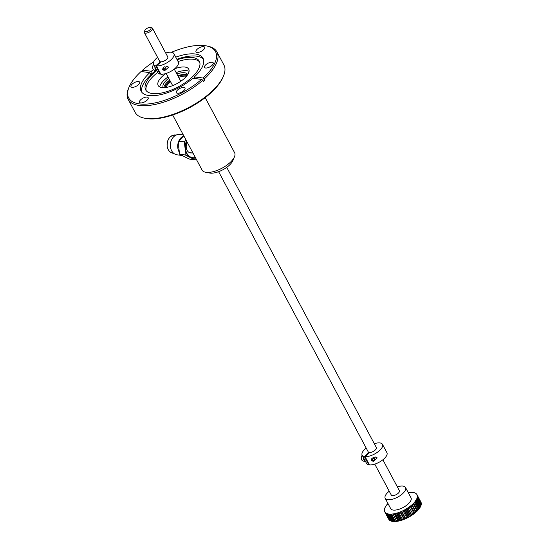 <?xml version="1.0" encoding="UTF-8"?>
<svg xmlns="http://www.w3.org/2000/svg" width="549" height="549" viewBox="0 0 549 549"><rect width="100%" height="100%" fill="white"/><g stroke="black" fill="none" stroke-linecap="round" stroke-linejoin="round"><path stroke-width="0.82" d="M163.849 87.662A13.821 5.765 151.9 0 1 169.71 80.085M177.828 75.755A13.821 5.765 151.9 0 1 185.487 74.527A13.821 5.765 151.9 0 1 187.381 75.096M163.314 87.662A13.821 5.765 151.9 0 1 163.19 87.456A13.821 5.765 151.9 0 1 168.763 78.315M176.881 73.978A13.821 5.765 151.9 0 1 184.539 72.756A13.821 5.765 151.9 0 1 187.573 74.431A13.821 5.765 151.9 0 1 187.676 74.65M172.681 115.016L202.094 170.101A18.433 7.686 -28.1 0 0 205.566 172.242A18.433 7.686 -28.1 0 0 206.136 172.331A18.433 7.686 -28.1 0 0 222.393 167.973A18.433 7.686 -28.1 0 0 234.457 156.815A18.433 7.686 -28.1 0 0 234.608 152.732L205.196 97.653M234.457 156.815L232.817 160.692A14.748 6.149 151.9 0 1 223.162 169.614A14.748 6.149 151.9 0 1 210.157 173.107A14.748 6.149 151.9 0 1 209.704 173.031L205.566 172.242M201.558 79.392A49.211 20.526 -28.1 0 1 148.758 103.905A49.211 20.526 -28.1 0 1 129.077 87.051A49.211 20.526 -28.1 0 1 141.086 71.507L149.788 72.64A35.054 14.624 -28.1 0 0 141.162 91.278A35.054 14.624 -28.1 0 0 192.85 78.26L201.558 79.392L202.711 80.367A50.316 20.986 151.9 0 1 128.171 99.355L135.116 112.353A50.316 20.986 -28.1 0 0 144.6 118.207A50.316 20.986 -28.1 0 0 210.425 92.692A50.316 20.986 -28.1 0 0 223.47 76.098A50.316 20.986 -28.1 0 0 223.889 64.954L216.944 51.956A50.316 20.986 151.9 0 1 204.235 79.001L203.082 78.027A49.211 20.526 -28.1 0 0 206.218 45.862A49.211 20.526 -28.1 0 0 171.542 52.279M153.699 61.811A49.211 20.526 -28.1 0 0 142.61 70.142L142.829 71.734M206.218 45.862L207.453 46.102A50.316 20.986 151.9 0 1 216.944 51.956M202.711 80.367L203.37 81.609A50.316 20.986 151.9 0 0 204.146 80.929A50.316 20.986 151.9 0 0 204.901 80.243L204.235 79.001M156.705 70.677A30.408 12.682 -28.1 0 0 153.802 73.099A30.408 12.682 -28.1 0 0 145.67 89.858A30.408 12.682 -28.1 0 0 164.323 92.369A30.408 12.682 -28.1 0 0 191.182 77.972A30.408 12.682 -28.1 0 0 199.321 61.214A30.408 12.682 -28.1 0 0 177.128 59.752M203.466 59.374A35.054 14.624 -28.1 0 0 176.874 59.285M155.95 70.581A35.054 14.624 -28.1 0 0 152.45 73.401L151.311 71.274L142.61 70.142M141.834 92.287A35.054 14.624 -28.1 0 1 150.92 74.767L152.45 73.401L150.028 73.086M132.275 84.038A4.9 2.045 -28.1 0 0 130.964 86.735A4.9 2.045 -28.1 0 0 133.97 87.14A4.9 2.045 -28.1 0 0 138.3 84.82A4.9 2.045 -28.1 0 0 139.611 82.117A4.9 2.045 -28.1 0 0 136.605 81.712A4.9 2.045 -28.1 0 0 132.275 84.038M223.47 76.098L222.976 77.258A49.211 20.526 151.9 0 1 210.219 93.488A49.211 20.526 151.9 0 1 145.842 118.447L144.6 118.207M205.868 64.713A4.9 2.045 -28.1 0 0 204.557 67.417A4.9 2.045 -28.1 0 0 207.563 67.822A4.9 2.045 -28.1 0 0 211.893 65.496A4.9 2.045 -28.1 0 0 213.204 62.799A4.9 2.045 -28.1 0 0 210.198 62.394A4.9 2.045 -28.1 0 0 205.868 64.713M197.304 49.136A4.9 2.045 -28.1 0 0 195.993 51.839A4.9 2.045 -28.1 0 0 198.999 52.244A4.9 2.045 -28.1 0 0 203.329 49.918A4.9 2.045 -28.1 0 0 204.647 47.221A4.9 2.045 -28.1 0 0 201.634 46.816A4.9 2.045 -28.1 0 0 197.304 49.136M177.636 89.954A4.9 2.045 -28.1 0 0 176.318 92.651A4.9 2.045 -28.1 0 0 179.331 93.055A4.9 2.045 -28.1 0 0 183.661 90.736A4.9 2.045 -28.1 0 0 184.972 88.032A4.9 2.045 -28.1 0 0 181.966 87.627A4.9 2.045 -28.1 0 0 177.636 89.954M140.832 99.616A4.9 2.045 -28.1 0 0 139.521 102.313A4.9 2.045 -28.1 0 0 142.534 102.718A4.9 2.045 -28.1 0 0 146.864 100.398A4.9 2.045 -28.1 0 0 148.175 97.695A4.9 2.045 -28.1 0 0 145.169 97.29A4.9 2.045 -28.1 0 0 140.832 99.616M157.748 72.379A30.408 12.682 -28.1 0 0 154.749 74.87A30.408 12.682 -28.1 0 0 146.226 90.702M168.042 76.963A17.328 7.226 -28.1 0 0 164.734 79.557A17.328 7.226 -28.1 0 0 159.766 86.948M165.791 73.545A17.328 7.226 -28.1 0 0 162.792 75.92A17.328 7.226 -28.1 0 0 158.16 85.466A17.328 7.226 -28.1 0 0 168.783 86.9A17.328 7.226 -28.1 0 0 184.087 78.699A17.328 7.226 -28.1 0 0 188.726 69.147A17.328 7.226 -28.1 0 0 174.568 68.858M189.062 71.301A17.328 7.226 -28.1 0 0 176.16 72.633M199.712 62.14A30.408 12.682 -28.1 0 0 178.075 61.529M203.082 78.027L194.38 76.894A35.054 14.624 -28.1 0 0 203.006 58.256A35.054 14.624 -28.1 0 0 175.742 57.158M195.279 78.576L194.38 76.894M204.901 80.243L202.135 79.886M153.363 69.579A35.054 14.624 -28.1 0 0 151.311 71.274M128.171 99.355A50.316 20.986 151.9 0 1 128.583 88.211L129.077 87.051M150.92 74.767L149.788 72.64M194.703 159.766L189.151 159.045L179.64 154.228L185.185 154.948L194.703 159.766L196.007 158.702M183.606 135.974A10.246 8.043 97.4 0 0 178.83 140.969M178.7 141.278A10.246 8.043 97.4 0 0 179.297 152.217M183.332 134.965L179.749 134.498A10.246 8.043 97.4 0 0 177.704 134.567A10.246 8.043 97.4 0 0 170.341 144.915A10.246 8.043 97.4 0 0 177.094 154.825L181.801 155.436M195.375 157.515A11.055 8.681 -82.6 0 1 194.943 157.611A11.055 8.681 -82.6 0 1 186.722 153.041A11.055 8.681 -82.6 0 1 186.784 141.429M187.374 142.534A6.636 5.209 97.4 0 0 190.592 152.938A6.636 5.209 97.4 0 0 191.821 152.917M195.588 157.92A11.522 9.038 -82.6 0 1 190.338 157.412A11.522 9.038 -82.6 0 1 185.116 148.45L185.185 154.948M179.64 154.228L178.768 147.626L178.706 141.12L184.251 141.848L185.116 148.45A11.522 9.038 97.4 0 1 186.571 141.024M186.159 140.263L184.251 141.848M178.706 141.12L183.785 135.809M150.241 27.45A3.493 1.462 -28.1 0 0 147.159 28.28A3.493 1.462 -28.1 0 0 144.867 30.394A3.493 1.462 -28.1 0 0 145.609 31.595A3.493 1.462 -28.1 0 0 150.014 29.852A3.493 1.462 -28.1 0 0 150.351 27.471A3.493 1.462 -28.1 0 0 150.241 27.45M151.449 27.683A4.605 1.921 151.9 0 1 151.593 27.704A4.605 1.921 151.9 0 1 152.457 28.239A4.605 1.921 151.9 0 1 150.33 31.478A4.605 1.921 151.9 0 1 145.348 33.132A4.605 1.921 151.9 0 1 144.339 32.576A4.605 1.921 151.9 0 1 144.373 31.554L144.867 30.394M366.183 448.046A11.522 4.804 -28.1 0 0 365.236 448.842A11.522 4.804 -28.1 0 0 362.155 455.19L365.792 461.963M362.155 455.19A11.522 4.804 -28.1 0 0 364.351 456.535L368.784 464.838A11.522 4.804 -28.1 0 1 366.588 463.493L365.812 462.052M376.333 447.517A4.605 1.921 -28.1 0 1 374.555 450.619A4.605 1.921 -28.1 0 1 369.621 452.52L365.03 456.624A11.522 4.804 -28.1 0 0 379.393 450.688A11.522 4.804 -28.1 0 0 382.475 444.34A11.522 4.804 -28.1 0 0 374.301 443.709M365.03 456.624L369.463 464.928A11.522 4.804 -28.1 0 0 383.826 458.991A11.522 4.804 -28.1 0 0 386.908 452.644L382.475 444.34M371.591 458.765A2.368 1.86 -82.6 0 1 371.117 460.028M377.232 457.914L373.245 461.393L371.227 460.35L375.694 456.933L377.232 457.914M368.207 451.848A4.605 1.921 -28.1 0 0 368.942 452.431L364.351 456.535M369.216 464.461L368.784 464.838M369.196 452.904L368.942 452.431M365.483 461.393L363.452 461.126A3.369 2.649 -82.6 0 1 361.654 459.781A3.369 2.649 -82.6 0 1 362.216 455.306M365.476 461.373A3.369 2.649 -82.6 0 1 363.939 460.083A3.369 2.649 -82.6 0 1 363.548 457.763M373.169 457.509A1.517 1.187 -82.6 0 1 373.903 460.22A1.517 1.187 -82.6 0 1 372.435 457.976M162.978 68.069A2.368 1.86 -82.6 0 1 162.511 69.339M168.625 67.225L164.631 70.697L162.614 69.654L167.088 66.244L168.625 67.225M157.57 57.357A11.522 4.804 -28.1 0 0 156.623 58.153A11.522 4.804 -28.1 0 0 153.542 64.501L157.179 71.274M153.542 64.501A11.522 4.804 -28.1 0 0 155.738 65.846L160.178 74.149A11.522 4.804 -28.1 0 1 157.975 72.804L157.206 71.356M173.868 53.651L178.301 61.955A11.522 4.804 -28.1 0 1 175.22 68.302A11.522 4.804 -28.1 0 1 160.857 74.239L156.424 65.935A11.522 4.804 -28.1 0 0 170.787 59.999A11.522 4.804 -28.1 0 0 173.868 53.651A11.522 4.804 -28.1 0 0 165.688 53.02M156.424 65.935L161.015 61.824A4.605 1.921 -28.1 0 0 165.942 59.923A4.605 1.921 -28.1 0 0 167.72 56.822M159.601 61.159A4.605 1.921 -28.1 0 0 160.335 61.742L155.738 65.846M160.603 73.765L160.178 74.149M160.583 62.209L160.335 61.742M156.877 70.704L154.839 70.437A3.369 2.649 -82.6 0 1 153.041 69.092A3.369 2.649 -82.6 0 1 153.603 64.617M156.863 70.684A3.369 2.649 -82.6 0 1 155.333 69.387A3.369 2.649 -82.6 0 1 154.935 67.074M164.563 66.813A1.517 1.187 -82.6 0 1 165.29 69.531A1.517 1.187 -82.6 0 1 163.822 67.28M186.44 76.304A12.84 5.36 -28.1 0 0 185.85 76.201A12.84 5.36 -28.1 0 0 178.686 77.361M186.969 75.652A12.84 5.36 -28.1 0 0 185.301 75.172A12.84 5.36 -28.1 0 0 178.13 76.325M170.622 81.801A12.84 5.36 -28.1 0 0 165.949 87.476M170.073 80.765A12.84 5.36 -28.1 0 0 165.187 87.572M397.339 486.86A11.522 4.804 151.9 0 1 402.987 486.091A11.522 4.804 151.9 0 1 405.512 487.485A11.522 4.804 151.9 0 1 400.194 495.589A11.522 4.804 151.9 0 1 387.718 499.734A11.522 4.804 151.9 0 1 385.192 498.341A11.522 4.804 151.9 0 1 389.22 491.197M405.512 487.485L411.036 497.833A11.522 4.804 151.9 0 1 405.718 505.931A11.522 4.804 151.9 0 1 393.242 510.076A11.522 4.804 151.9 0 1 390.716 508.683L385.192 498.341M418.516 501.011A17.328 7.226 151.9 0 1 419.134 501.388M419.422 501.621A17.328 7.226 151.9 0 1 420.445 503.529M420.472 503.907A17.328 7.226 151.9 0 1 420.445 504.62M418.757 508.429A17.328 7.226 151.9 0 1 418.18 509.198M418.098 509.307A17.328 7.226 151.9 0 1 417.425 510.09M416.856 510.7A17.328 7.226 151.9 0 1 415.895 511.641M415.607 511.908A17.328 7.226 151.9 0 1 414.694 512.704M413.973 513.288A17.328 7.226 151.9 0 1 412.889 514.111M412.841 514.139A17.328 7.226 151.9 0 1 411.716 514.928M410.556 515.676A17.328 7.226 151.9 0 1 410.185 515.902M409.334 516.403A17.328 7.226 151.9 0 1 408.95 516.623M408.079 517.096A17.328 7.226 151.9 0 1 407.687 517.302M406.802 517.741A17.328 7.226 151.9 0 1 405.539 518.331M405.141 518.503A17.328 7.226 151.9 0 1 404.256 518.874M403.858 519.031A17.328 7.226 151.9 0 1 402.52 519.519M401.628 519.814A17.328 7.226 151.9 0 1 401.237 519.937M400.358 520.184A17.328 7.226 151.9 0 1 399.974 520.287M399.109 520.486A17.328 7.226 151.9 0 1 398.732 520.569M397.895 520.726A17.328 7.226 151.9 0 1 396.845 520.877M396.495 520.919A17.328 7.226 151.9 0 1 395.246 520.994M393.468 520.919A17.328 7.226 151.9 0 1 393.338 520.905A17.328 7.226 151.9 0 1 392.686 520.795M387.978 503.563L387.786 503.632A18.247 7.611 151.9 0 0 387.265 504.229L387.313 504.318M386.036 506.027L385.974 505.91A18.247 7.611 151.9 0 1 386.379 505.334L386.571 505.073A18.247 7.611 151.9 0 1 387.038 504.49L387.265 504.229M385.535 506.857L385.467 506.734A18.247 7.611 151.9 0 1 385.81 506.171L385.974 505.91M385.13 507.674L385.055 507.537A18.247 7.611 151.9 0 1 385.329 506.981L385.467 506.734M389.131 514.104L389.275 514.372A18.247 7.611 151.9 0 1 389.275 514.372L389.536 514.139A18.247 7.611 151.9 0 1 388.925 514.084L392.988 521.358L389.111 514.104M384.616 509.225L384.52 509.053A18.247 7.611 151.9 0 1 384.657 508.539L384.739 508.312A18.247 7.611 151.9 0 1 384.945 507.777L385.055 507.537M388.466 516.437L386.963 513.624M386.503 513.308L388.5 517.288L386.407 513.37A18.247 7.611 151.9 0 1 385.995 513.137L385.83 513.027A18.247 7.611 151.9 0 1 385.487 512.745L389.433 520.136A18.247 7.611 151.9 0 0 389.776 520.411L385.83 513.027M384.76 511.785L384.671 511.62A18.247 7.611 151.9 0 1 384.526 511.229L384.478 511.05A18.247 7.611 151.9 0 1 384.41 510.625L384.396 510.426A18.247 7.611 151.9 0 1 384.389 509.966L384.403 509.76A18.247 7.611 151.9 0 1 384.472 509.273L384.52 509.053M386.071 513.185L388.52 517.94L385.878 512.992M388.925 519.519L384.959 512.148A18.247 7.611 151.9 0 1 384.78 511.853A18.247 7.611 151.9 0 1 384.746 511.792L384.671 511.62M384.815 511.908L388.692 519.176A18.247 7.611 151.9 0 0 388.726 519.237A18.247 7.611 151.9 0 0 388.905 519.532M385.343 512.615A18.247 7.611 151.9 0 1 385.069 512.299L389.015 519.683A18.247 7.611 151.9 0 0 389.289 520.006L385.487 512.745M386.407 513.377L390.545 520.857L386.86 513.583M391.142 520.953L387.072 513.665A18.247 7.611 151.9 0 1 386.599 513.473M387.21 513.555L391.238 521.125A18.247 7.611 151.9 0 0 391.766 521.276L387.82 513.885A18.247 7.611 151.9 0 1 387.292 513.74L387.072 513.665M388.651 514.042A18.247 7.611 151.9 0 1 388.068 513.946L392.013 521.33A18.247 7.611 151.9 0 0 392.597 521.433L388.774 513.939M390.531 514.159A18.247 7.611 151.9 0 1 389.852 514.152L393.798 521.543A18.247 7.611 151.9 0 0 394.477 521.55L390.634 514.049L394.793 521.543A18.247 7.611 151.9 0 0 395.52 521.509L391.574 514.118A18.247 7.611 151.9 0 1 390.847 514.159M399.288 520.816L398.951 520.98L395.006 513.59A18.247 7.611 151.9 0 1 394.182 513.768L393.818 513.837A18.247 7.611 151.9 0 1 393.015 513.96L396.694 521.289L393.146 513.946M394.182 513.768L398.128 521.152A18.247 7.611 151.9 0 0 398.951 520.98M396.234 513.288A18.247 7.611 151.9 0 1 395.383 513.507L399.329 520.891A18.247 7.611 151.9 0 0 400.18 520.678L396.282 513.185L396.666 513.082L400.564 520.569A18.247 7.611 151.9 0 0 401.436 520.308L397.49 512.924A18.247 7.611 151.9 0 1 396.618 513.185M398.766 512.498A18.247 7.611 151.9 0 1 397.881 512.793L401.827 520.184A18.247 7.611 151.9 0 0 402.712 519.882L398.766 512.498L399.164 512.354A18.247 7.611 151.9 0 0 400.056 512.011L404.009 519.313L404.407 519.155L400.502 511.833M401.346 511.394L405.292 518.784L405.69 518.606L401.744 511.215L401.353 511.476A18.247 7.611 151.9 0 1 400.454 511.853L400.063 511.922M403.927 510.254A18.247 7.611 151.9 0 1 403.041 510.694L406.987 518.084A18.247 7.611 151.9 0 0 407.866 517.638L403.892 510.186L404.284 509.98L408.264 517.433A18.247 7.611 151.9 0 0 409.129 516.959L405.189 509.575A18.247 7.611 151.9 0 1 404.318 510.048M406.425 508.854A18.247 7.611 151.9 0 1 405.574 509.355L409.513 516.746A18.247 7.611 151.9 0 0 410.364 516.245L406.363 508.799L406.795 508.628L410.741 516.019A18.247 7.611 151.9 0 0 411.565 515.497L407.626 508.106A18.247 7.611 151.9 0 1 406.795 508.628M411.53 515.422L411.86 515.209L407.914 507.818L407.626 508.106M409.053 507.036L413.074 514.468L409.053 507.036L408.785 507.324A18.247 7.611 151.9 0 1 407.989 507.866L407.914 507.818M410.947 505.691A18.247 7.611 151.9 0 1 410.227 506.267L414.172 513.651A18.247 7.611 151.9 0 0 414.893 513.082L410.844 505.67L411.263 505.43A18.247 7.611 151.9 0 0 411.942 504.847L412.237 504.586A18.247 7.611 151.9 0 0 412.869 503.996L413.136 503.735L417.082 511.126A18.247 7.611 151.9 0 0 417.665 510.529L413.72 503.145A18.247 7.611 151.9 0 1 413.136 503.735M411.874 504.915L415.778 512.224L416.067 511.963L412.121 504.572M414.399 502.39L418.434 509.678L414.488 502.287A18.247 7.611 151.9 0 1 413.967 502.877L413.72 503.145M415.085 501.56L418.976 508.848L415.181 501.436A18.247 7.611 151.9 0 1 414.715 502.026L414.488 502.287M415.778 500.599A18.247 7.611 151.9 0 1 415.373 501.175L419.319 508.566A18.247 7.611 151.9 0 0 419.724 507.99L415.627 500.626L415.943 500.345L419.889 507.729A18.247 7.611 151.9 0 0 420.232 507.166L416.286 499.775A18.247 7.611 151.9 0 1 415.943 500.345M416.698 498.979A18.247 7.611 151.9 0 1 416.423 499.528L420.369 506.919A18.247 7.611 151.9 0 0 420.644 506.363L416.54 499.02L416.808 498.739L420.754 506.123A18.247 7.611 151.9 0 0 420.959 505.595L417.014 498.204A18.247 7.611 151.9 0 1 416.808 498.739M417.171 497.71L421.014 504.908L417.219 497.504M417.206 497.469L417.233 497.463A18.247 7.611 151.9 0 1 417.089 497.97L417.014 498.204M417.309 497.058L421.124 504.208L417.336 496.866M417.288 496.776L417.343 496.756A18.247 7.611 151.9 0 1 417.274 497.236L417.11 497.298M417.274 495.466A18.247 7.611 151.9 0 1 417.343 495.891L421.289 503.275A18.247 7.611 151.9 0 0 421.213 502.85L417.11 495.541L421.165 502.671A18.247 7.611 151.9 0 0 421.028 502.28L417.082 494.889A18.247 7.611 151.9 0 1 417.226 495.28M408.257 492.625A18.247 7.611 151.9 0 1 408.737 492.549L409.08 492.501A18.247 7.611 151.9 0 1 409.849 492.419L410.178 492.391A18.247 7.611 151.9 0 1 410.906 492.357L411.222 492.35A18.247 7.611 151.9 0 1 411.901 492.364L412.196 492.378A18.247 7.611 151.9 0 1 412.827 492.432L413.102 492.467A18.247 7.611 151.9 0 1 413.685 492.57L413.932 492.625A18.247 7.611 151.9 0 1 414.461 492.776L414.68 492.851A18.247 7.611 151.9 0 1 415.154 493.043L415.346 493.139A18.247 7.611 151.9 0 1 415.758 493.373L415.922 493.489A18.247 7.611 151.9 0 1 416.266 493.764L416.403 493.901A18.247 7.611 151.9 0 1 416.684 494.217L416.794 494.368A18.247 7.611 151.9 0 1 416.972 494.663A18.247 7.611 151.9 0 1 417.007 494.724L420.946 502.109A18.247 7.611 151.9 0 0 420.918 502.054A18.247 7.611 151.9 0 0 420.788 501.834M417.357 496.55L419.717 500.976L417.267 496.584M417.309 497.078L419.093 500.427A18.247 7.611 151.9 0 0 418.695 500.263M417.144 497.799L418.407 500.16A18.247 7.611 151.9 0 0 417.995 500.043M416.156 499.768A18.247 7.611 151.9 0 1 416.567 499.796M390.325 519.759A17.328 7.226 151.9 0 1 389.982 519.429M389.262 518.084A17.328 7.226 151.9 0 1 389.186 517.625M389.632 515.079A17.328 7.226 151.9 0 1 389.962 514.365M419.717 500.976L419.868 500.873A18.247 7.611 151.9 0 1 420.102 501.059M421.138 503.996L421.303 503.934A18.247 7.611 151.9 0 0 421.303 503.474L421.289 503.275M421.124 504.208L421.289 504.14A18.247 7.611 151.9 0 1 421.22 504.627L421.056 504.689M421.014 504.908L421.179 504.847A18.247 7.611 151.9 0 1 421.035 505.361L420.877 505.409M418.976 508.848L419.127 508.827A18.247 7.611 151.9 0 1 418.661 509.41L418.386 509.582M418.434 509.678A18.247 7.611 151.9 0 1 417.913 510.268L417.617 510.446M416.067 511.963L416.183 511.977A18.247 7.611 151.9 0 0 416.815 511.387L417.082 511.126M415.778 512.224L415.888 512.238A18.247 7.611 151.9 0 1 415.209 512.821L414.852 513.006M413.074 514.468A18.247 7.611 151.9 0 0 413.836 513.905L414.172 513.651M411.86 515.209L411.928 515.257A18.247 7.611 151.9 0 0 412.724 514.715L412.992 514.427M410.329 516.177L410.741 516.019M409.094 516.897L409.513 516.746M407.866 517.638L408.223 517.371M405.69 518.606L405.697 518.688A18.247 7.611 151.9 0 0 406.589 518.277L406.946 518.016M405.292 518.784L405.299 518.86A18.247 7.611 151.9 0 1 404.4 519.237L404.407 519.155M404.009 519.313L404.002 519.402A18.247 7.611 151.9 0 1 403.11 519.738L402.712 519.882M401.436 520.308L401.786 520.109M400.18 520.678L400.523 520.493M397.044 521.241L396.961 521.351A18.247 7.611 151.9 0 0 397.764 521.221L398.08 521.07M396.694 521.289L396.611 521.399A18.247 7.611 151.9 0 1 395.85 521.481L395.52 521.509M392.988 521.358L392.864 521.468A18.247 7.611 151.9 0 0 393.503 521.523L393.736 521.42M391.018 521.049A18.247 7.611 151.9 0 1 390.545 520.857M390.456 520.692L390.353 520.761A18.247 7.611 151.9 0 1 389.941 520.527L389.776 520.411M392.748 513.905L392.665 514.008A18.247 7.611 151.9 0 1 391.904 514.09L391.574 514.118M395.383 513.507L395.006 513.59M397.881 512.793L397.49 512.924M403.041 510.694L402.643 510.886A18.247 7.611 151.9 0 1 401.751 511.297M405.574 509.355L405.189 509.575M410.227 506.267L409.897 506.521A18.247 7.611 151.9 0 1 409.129 507.077M417.199 496.612L417.364 496.543A18.247 7.611 151.9 0 0 417.357 496.09L417.343 495.891M399.37 490.662A4.605 1.921 151.9 0 1 397.38 493.922A4.605 1.921 151.9 0 1 392.302 495.644A4.605 1.921 151.9 0 1 391.252 494.999L391.252 495.006M175.536 134.992A9.216 7.233 97.4 0 0 167.225 146.562A9.216 7.233 97.4 0 0 173.155 153.267C169.984 152.656 168.001 150.419 167.184 146.549C166.951 139.288 169.73 135.438 175.536 134.992L176.126 135.068M173.738 153.343L173.155 153.267M189.405 152.601L193.001 153.068M391.341 495.164L374.761 464.125M368.297 452.019L218.619 171.693M172.661 85.623L166.155 73.429M159.69 61.323L144.339 32.576M399.459 490.827L382.886 459.788M376.422 447.682L226.737 167.356M180.779 81.286L174.273 69.099M167.809 56.986L152.457 28.239M150.351 27.471L151.593 27.704M384.78 511.853L388.726 519.237M416.972 494.663L420.918 502.054"/></g></svg>
